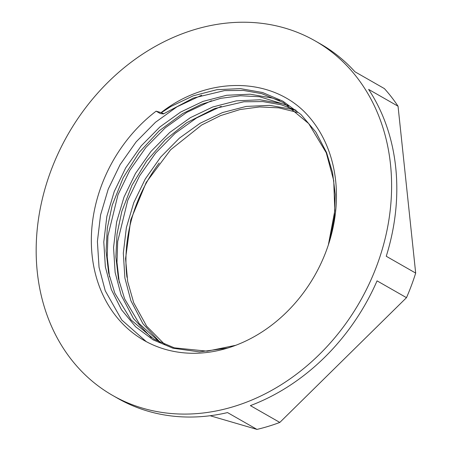 <?xml version="1.0" encoding="UTF-8"?>
<svg xmlns="http://www.w3.org/2000/svg" width="452" height="452" viewBox="0 0 452 452"><rect width="100%" height="100%" fill="white"/><g stroke="black" fill="none" stroke-linecap="round" stroke-linejoin="round"><path stroke-width="0.68" d="M119.277 282.398L116.978 262.392L117.678 241.537L127.746 200.349L139.628 175.811L155.663 153.03L175.031 133.408L196.53 117.961L221.231 106.339M109.514 276.822L107.214 256.809L107.915 235.961L117.978 194.772L129.86 170.229L145.894 147.454L165.262 127.826L186.761 112.384L211.463 100.756M156.115 111.164A140.792 116.017 -60.3 0 0 144.041 340.401A140.792 116.017 -60.3 0 0 164.878 349.238A140.792 116.017 -60.3 0 0 313.869 277.008A140.792 116.017 -60.3 0 0 303.716 111.107C267.957 76.591 206.717 76.851 161.082 112.616L156.115 111.164L160.313 113.559L163.426 113.91C164.082 113.904 163.37 113.497 161.302 112.695L161.082 112.616M146.346 341.678L121.757 319.999L105.248 290.783L99.039 267.256L97.4 241.498L100.564 214.966L108.214 189.19L120.096 164.652L136.131 141.871L155.499 122.249L176.998 106.802L201.705 95.18M284.946 28.092A204.146 168.223 119.7 0 1 315.157 40.9A204.146 168.223 119.7 0 1 369.114 283.963A204.146 168.223 119.7 0 1 142.821 408.224A204.146 168.223 119.7 0 1 112.616 395.415A204.146 168.223 119.7 0 1 58.658 152.352A204.146 168.223 119.7 0 1 284.946 28.092M112.616 395.415L117.808 398.381A204.146 168.223 -60.3 0 0 148.019 411.19A204.146 168.223 -60.3 0 0 227.531 412.586L256.962 429.4A204.146 168.223 -60.3 0 0 279.811 422.434L250.38 405.613A204.146 168.223 -60.3 0 0 377.058 280.856L406.489 297.67A204.146 168.223 -60.3 0 0 415.682 273.087L386.251 256.267A204.146 168.223 -60.3 0 0 368.606 89.394L398.042 106.214A204.146 168.223 -60.3 0 0 384.386 88.592L354.95 71.778A204.146 168.223 -60.3 0 0 320.349 43.867L315.157 40.9M256.962 429.4L210.123 415.733M406.489 297.67L279.811 422.434M398.042 106.214L415.682 273.087M159.183 162.986A140.792 116.017 -60.3 0 0 126.961 277.296M328.344 244.978L334.808 210.773L333.74 180.653L326.265 152.782L308.705 123.588L283.393 102.61L261.781 93.66L243.498 90.44L224.469 90.609L193.337 98.056L163.426 113.91M294.614 110.113L291.873 109.26L269.742 105.361L246.187 106.429L222.542 112.554L200.168 123.232L179.416 138.126L160.726 157.047L145.245 179.015L133.769 202.682L126.385 227.542L123.323 253.131L124.888 277.969L130.865 300.659L142.968 323.751L160.358 342.565M288.766 105.915L282.104 103.677L259.979 99.779L236.419 100.852L212.779 106.971L190.399 117.656L169.653 132.543L150.957 151.471L135.481 173.438L124.006 197.1L116.616 221.96L113.554 247.549L115.124 272.387L121.102 295.077L133.47 318.553L151.307 337.565M279.562 100.547L272.341 98.101L250.21 94.202L226.655 95.27L203.01 101.395L180.636 112.073L159.884 126.967L141.194 145.889L125.712 167.856L114.243 191.524L106.853 216.384L103.79 241.973L105.356 266.81L111.333 289.5L121.464 309.665L135.64 326.819L153.155 339.876L172.907 348.198L199.434 351.882L227.61 348.068M330.017 239.622L334.367 217.107L335.243 194.439L332.57 172.63L326.587 152.612L315.869 132.114L301.066 114.593L282.924 101.18L262.578 92.519L240.447 88.62L216.892 89.694L193.247 95.813L170.867 106.497L161.302 112.695M297.427 112.39L278.827 107.853L259.634 106.932L240.023 109.542L220.525 115.622L201.682 125.012L170.607 149.798L146.222 182.416L130.764 219.853L125.56 258.64L127.673 281.562L133.741 302.834L146.685 326.231L164.794 344.531M296.111 110.254L281.212 104.791L262.917 101.587L243.871 101.779L214.66 108.542L186.665 122.729L165.155 139.922L146.663 161.059L132.012 185.207L121.837 211.304L117.006 234.187L115.865 256.894L118.441 278.692L124.639 298.891L139.21 323.604L159.641 342.215M288.331 105.627L259.499 96.722L240.362 95.762L220.802 98.316L201.349 104.322L182.54 113.621L159.257 130.758L139.148 152.477L123.21 177.709L112.22 205.208L107.299 228.181L106.09 250.99L108.627 272.895L114.825 293.195L131.029 319.931L154.092 339.249L174.28 347.831L207.174 351.17L235.684 345.311"/></g></svg>
